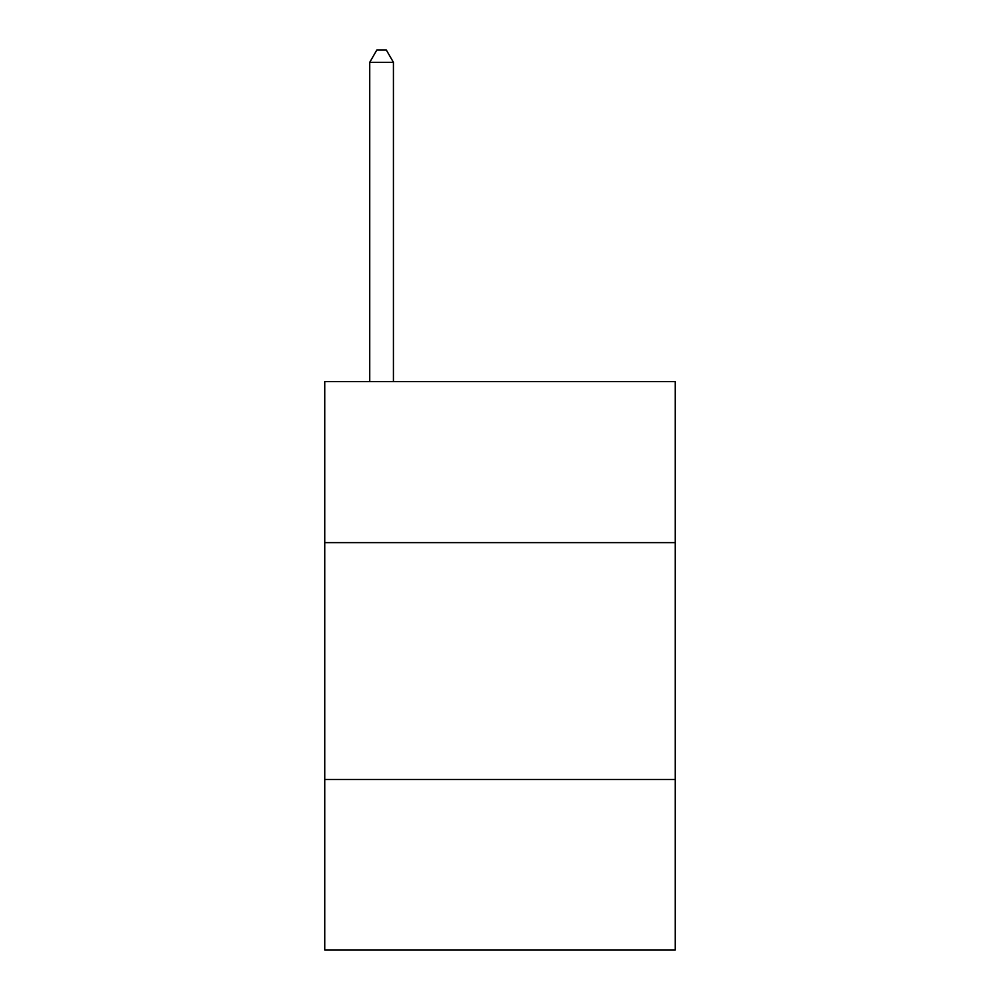 <?xml version="1.0" encoding="UTF-8"?>
<svg xmlns="http://www.w3.org/2000/svg" width="1000" height="1000" viewBox="0 0 1000 1000"><rect width="100%" height="100%" fill="white"/><g stroke="black" fill="none" stroke-linecap="round" stroke-linejoin="round"><path stroke-width="1.5" d="M675.263 542.638L675.263 381.575L324.738 381.575L324.738 542.638L675.263 542.638L675.263 950L324.738 950L324.738 542.638M675.263 779.475L324.738 779.475M393.425 381.575L393.425 62.312L369.738 62.312L369.738 381.575M369.738 62.312L376.838 50L386.312 50L393.425 62.312"/></g></svg>
